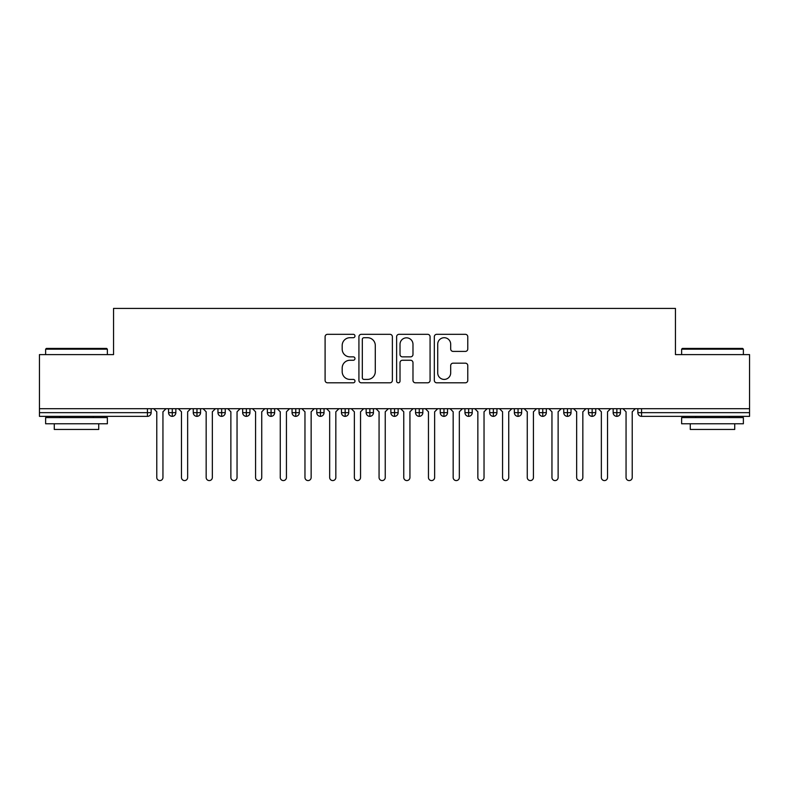 <?xml version="1.0" encoding="UTF-8"?>
<svg xmlns="http://www.w3.org/2000/svg" width="789" height="789" viewBox="0 0 789 789"><rect width="100%" height="100%" fill="white"/><g stroke="black" fill="none" stroke-linecap="round" stroke-linejoin="round"><path stroke-width="1.18" d="M354.981 336.015A1.696 1.696 0 0 0 353.285 334.319L327.524 334.319A2.426 2.426 0 0 0 325.098 336.745L325.098 380.387A2.426 2.426 0 0 0 327.524 382.803L353.285 382.803A1.696 1.696 0 0 0 354.981 381.107A1.696 1.696 0 0 0 353.285 379.41L349.951 379.41A7.762 7.762 0 0 1 342.189 371.658L342.189 368.019A7.762 7.762 0 0 1 349.951 360.257L353.285 360.257A1.696 1.696 0 0 0 354.981 358.561A1.696 1.696 0 0 0 353.285 356.865L349.951 356.865A7.762 7.762 0 0 1 342.189 349.103L342.189 345.474A7.762 7.762 0 0 1 349.951 337.712L353.285 337.712A1.696 1.696 0 0 0 354.981 336.015M465.352 351.411A2.426 2.426 0 0 0 467.778 348.985L467.778 336.745A2.426 2.426 0 0 0 465.352 334.319L436.741 334.319A2.426 2.426 0 0 0 434.325 336.745L434.325 380.387A2.426 2.426 0 0 0 436.741 382.803L465.352 382.803A2.426 2.426 0 0 0 467.778 380.387L467.778 365.593A2.426 2.426 0 0 0 465.352 363.167L453.113 363.167A2.426 2.426 0 0 0 450.687 365.593L450.687 372.931A6.49 6.49 0 0 1 444.197 379.41A6.49 6.49 0 0 1 437.717 372.931L437.717 344.201A6.49 6.49 0 0 1 444.197 337.712A6.49 6.49 0 0 1 450.687 344.201L450.687 348.985A2.426 2.426 0 0 0 453.113 351.411L465.352 351.411M39.45 408.702L749.55 408.702L749.55 354.606L675.453 354.606L675.453 308.42L113.547 308.42L113.547 354.606L39.45 354.606L39.45 412.657L147.444 412.657L147.444 408.702M392.38 336.745A2.426 2.426 0 0 0 389.953 334.319L361.342 334.319A2.426 2.426 0 0 0 358.926 336.745L358.926 380.387A2.426 2.426 0 0 0 361.342 382.803L389.953 382.803A2.426 2.426 0 0 0 392.38 380.387L392.38 336.745M399.047 334.319L427.658 334.319A2.426 2.426 0 0 1 430.074 336.745L430.074 380.387A2.426 2.426 0 0 1 427.658 382.803L415.408 382.803A2.426 2.426 0 0 1 412.982 380.387L412.982 362.684A2.426 2.426 0 0 0 410.566 360.257L402.439 360.257A2.426 2.426 0 0 0 400.013 362.684L400.013 381.107A1.696 1.696 0 0 1 398.317 382.803A1.696 1.696 0 0 1 396.62 381.107L396.62 336.745A2.426 2.426 0 0 1 399.047 334.319M151.153 408.702L151.153 412.657A3.708 3.708 0 0 1 147.444 416.355L39.45 416.355L39.45 412.657M749.55 408.702L749.55 416.355L641.556 416.355A3.708 3.708 0 0 1 637.847 412.657L637.847 408.702L637.847 412.657A3.708 3.708 0 0 0 641.556 416.355L641.556 412.657L749.55 412.657M172.268 416.355A3.708 3.708 0 0 1 168.56 412.657L168.56 408.702L168.56 412.657A3.708 3.708 0 0 0 172.268 416.355A3.708 3.708 0 0 0 175.848 412.657L175.848 408.702L175.848 412.657A3.708 3.708 0 0 1 172.268 416.355L172.268 412.657L175.848 412.657M172.268 408.702L172.268 412.657L168.56 412.657M147.444 416.355A3.708 3.708 0 0 0 151.153 412.657A3.708 3.708 0 0 1 147.444 416.355L147.444 412.657L151.153 412.657M196.964 408.702L196.964 412.657L193.266 412.657L193.266 408.702L193.266 412.657A3.708 3.708 0 0 0 196.964 416.355A3.708 3.708 0 0 0 200.554 412.657L200.554 408.702L200.554 412.657A3.708 3.708 0 0 1 196.964 416.355A3.708 3.708 0 0 1 193.266 412.657A3.708 3.708 0 0 0 196.964 416.355L196.964 412.657L200.554 412.657M221.67 408.702L221.67 412.657L217.961 412.657L217.961 408.702L217.961 412.657A3.708 3.708 0 0 0 221.67 416.355A3.708 3.708 0 0 0 225.25 412.657L225.25 408.702L225.25 412.657A3.708 3.708 0 0 1 221.67 416.355A3.708 3.708 0 0 1 217.961 412.657A3.708 3.708 0 0 0 221.67 416.355L221.67 412.657L225.25 412.657M246.365 408.702L246.365 416.355A3.708 3.708 0 0 1 242.667 412.657L242.667 408.702L242.667 412.657A3.708 3.708 0 0 0 246.365 416.355A3.708 3.708 0 0 0 249.945 412.657L249.945 408.702M271.071 408.702L271.071 416.355A3.708 3.708 0 0 1 267.363 412.657A3.708 3.708 0 0 0 271.071 416.355A3.708 3.708 0 0 1 267.363 412.657L267.363 408.702M274.651 408.702L274.651 412.657A3.708 3.708 0 0 1 271.071 416.355A3.708 3.708 0 0 0 274.651 412.657L267.363 412.657M295.767 408.702L295.767 412.657L292.058 412.657L292.058 408.702L292.058 412.657A3.708 3.708 0 0 0 295.767 416.355A3.708 3.708 0 0 0 299.347 412.657L299.347 408.702L299.347 412.657A3.708 3.708 0 0 1 295.767 416.355A3.708 3.708 0 0 1 292.058 412.657A3.708 3.708 0 0 0 295.767 416.355L295.767 412.657L299.347 412.657M320.462 416.355A3.708 3.708 0 0 1 316.764 412.657L316.764 408.702L316.764 412.657A3.708 3.708 0 0 0 320.462 416.355A3.708 3.708 0 0 0 324.042 412.657L324.042 408.702L324.042 412.657A3.708 3.708 0 0 1 320.462 416.355L320.462 412.657L324.042 412.657M345.168 408.702L345.168 412.657L341.459 412.657L341.459 408.702L341.459 412.657A3.708 3.708 0 0 0 345.168 416.355A3.708 3.708 0 0 0 348.748 412.657L348.748 408.702L348.748 412.657A3.708 3.708 0 0 1 345.168 416.355A3.708 3.708 0 0 1 341.459 412.657A3.708 3.708 0 0 0 345.168 416.355L345.168 412.657L348.748 412.657M369.863 408.702L369.863 416.355A3.708 3.708 0 0 1 366.155 412.657L366.155 408.702L366.155 412.657A3.708 3.708 0 0 0 369.863 416.355A3.708 3.708 0 0 0 373.444 412.657L373.444 408.702M394.559 408.702L394.559 416.355A3.708 3.708 0 0 1 390.861 412.657L390.861 408.702L390.861 412.657A3.708 3.708 0 0 0 394.559 416.355A3.708 3.708 0 0 0 398.139 412.657L398.139 408.702M419.265 408.702L419.265 416.355A3.708 3.708 0 0 1 415.556 412.657L415.556 408.702L415.556 412.657A3.708 3.708 0 0 0 419.265 416.355A3.708 3.708 0 0 0 422.845 412.657L422.845 408.702M443.96 408.702L443.96 412.657L440.252 412.657L440.252 408.702L440.252 412.657A3.708 3.708 0 0 0 443.96 416.355A3.708 3.708 0 0 0 447.541 412.657L447.541 408.702L447.541 412.657A3.708 3.708 0 0 1 443.96 416.355A3.708 3.708 0 0 1 440.252 412.657A3.708 3.708 0 0 0 443.96 416.355L443.96 412.657L447.541 412.657M468.656 408.702L468.656 412.657L464.958 412.657L464.958 408.702L464.958 412.657A3.708 3.708 0 0 0 468.656 416.355A3.708 3.708 0 0 0 472.236 412.657L472.236 408.702L472.236 412.657A3.708 3.708 0 0 1 468.656 416.355A3.708 3.708 0 0 1 464.958 412.657A3.708 3.708 0 0 0 468.656 416.355L468.656 412.657L472.236 412.657M493.362 408.702L493.362 412.657L489.653 412.657L489.653 408.702L489.653 412.657A3.708 3.708 0 0 0 493.362 416.355A3.708 3.708 0 0 0 496.942 412.657L496.942 408.702L496.942 412.657A3.708 3.708 0 0 1 493.362 416.355A3.708 3.708 0 0 1 489.653 412.657A3.708 3.708 0 0 0 493.362 416.355L493.362 412.657L496.942 412.657M518.057 408.702L518.057 416.355A3.708 3.708 0 0 1 514.349 412.657L514.349 408.702L514.349 412.657A3.708 3.708 0 0 0 518.057 416.355A3.708 3.708 0 0 0 521.637 412.657L521.637 408.702M542.753 408.702L542.753 416.355A3.708 3.708 0 0 1 539.055 412.657L539.055 408.702L539.055 412.657A3.708 3.708 0 0 0 542.753 416.355A3.708 3.708 0 0 0 546.333 412.657L546.333 408.702M567.459 408.702L567.459 412.657L563.75 412.657L563.75 408.702L563.75 412.657A3.708 3.708 0 0 0 567.459 416.355A3.708 3.708 0 0 0 571.039 412.657L571.039 408.702L571.039 412.657A3.708 3.708 0 0 1 567.459 416.355A3.708 3.708 0 0 1 563.75 412.657A3.708 3.708 0 0 0 567.459 416.355L567.459 412.657L571.039 412.657M592.154 408.702L592.154 416.355A3.708 3.708 0 0 1 588.446 412.657L588.446 408.702L588.446 412.657A3.708 3.708 0 0 0 592.154 416.355A3.708 3.708 0 0 0 595.734 412.657L595.734 408.702M616.85 408.702L616.85 416.355A3.708 3.708 0 0 1 613.152 412.657L613.152 408.702L613.152 412.657A3.708 3.708 0 0 0 616.85 416.355A3.708 3.708 0 0 0 620.44 412.657L620.44 408.702M320.462 408.702L320.462 412.657L316.764 412.657M364.015 337.712A1.696 1.696 0 0 0 362.319 339.408L362.319 377.714A1.696 1.696 0 0 0 364.015 379.41L367.526 379.41A7.762 7.762 0 0 0 375.288 371.658L375.288 345.474A7.762 7.762 0 0 0 367.526 337.712L364.015 337.712M412.982 344.32A6.49 6.49 0 0 0 406.503 337.83A6.49 6.49 0 0 0 400.013 344.32L400.013 354.439A2.426 2.426 0 0 0 402.439 356.865L410.566 356.865A2.426 2.426 0 0 0 412.982 354.439L412.982 344.32M153.687 408.702L156.774 411.789L156.774 477.493A3.087 3.087 0 0 0 159.861 480.58A3.087 3.087 0 0 0 162.948 477.493L162.948 411.789L166.035 408.702M178.383 408.702L181.47 411.789L181.47 477.493A3.087 3.087 0 0 0 184.557 480.58A3.087 3.087 0 0 0 187.644 477.493L187.644 411.789L190.731 408.702M203.079 408.702L206.166 411.789L206.166 477.493A3.087 3.087 0 0 0 209.253 480.58A3.087 3.087 0 0 0 212.34 477.493L212.34 411.789L215.427 408.702M227.784 408.702L230.871 411.789L230.871 477.493A3.087 3.087 0 0 0 233.958 480.58A3.087 3.087 0 0 0 237.045 477.493L237.045 411.789L240.132 408.702M252.48 408.702L255.567 411.789L255.567 477.493A3.087 3.087 0 0 0 258.654 480.58A3.087 3.087 0 0 0 261.741 477.493L261.741 411.789L264.828 408.702M46.364 348.432L106.633 348.432L107.373 349.182L45.624 349.182L46.364 348.432M76.503 423.772L45.624 423.772L45.624 417.598L107.373 417.598L107.373 423.772L76.503 423.772M98.724 423.772L98.724 429.453L54.273 429.453L54.273 423.772M682.367 348.432L742.636 348.432L743.376 349.182L681.627 349.182L682.367 348.432M712.497 423.772L681.627 423.772L681.627 417.598L743.376 417.598L743.376 423.772L712.497 423.772M734.727 423.772L734.727 429.453L690.276 429.453L690.276 423.772M277.176 408.702L280.263 411.789L280.263 477.493A3.087 3.087 0 0 0 283.35 480.58A3.087 3.087 0 0 0 286.437 477.493L286.437 411.789L289.533 408.702M301.881 408.702L304.968 411.789L304.968 477.493A3.087 3.087 0 0 0 308.055 480.58A3.087 3.087 0 0 0 311.142 477.493L311.142 411.789L314.229 408.702M326.577 408.702L329.664 411.789L329.664 477.493A3.087 3.087 0 0 0 332.751 480.58A3.087 3.087 0 0 0 335.838 477.493L335.838 411.789L338.925 408.702M351.273 408.702L354.36 411.789L354.36 477.493A3.087 3.087 0 0 0 357.447 480.58A3.087 3.087 0 0 0 360.543 477.493L360.543 411.789L363.63 408.702M375.978 408.702L379.065 411.789L379.065 477.493A3.087 3.087 0 0 0 382.152 480.58A3.087 3.087 0 0 0 385.239 477.493L385.239 411.789L388.326 408.702M400.674 408.702L403.761 411.789L403.761 477.493A3.087 3.087 0 0 0 406.848 480.58A3.087 3.087 0 0 0 409.935 477.493L409.935 411.789L413.022 408.702M425.37 408.702L428.457 411.789L428.457 477.493A3.087 3.087 0 0 0 431.553 480.58A3.087 3.087 0 0 0 434.64 477.493L434.64 411.789L437.727 408.702M450.075 408.702L453.162 411.789L453.162 477.493A3.087 3.087 0 0 0 456.249 480.58A3.087 3.087 0 0 0 459.336 477.493L459.336 411.789L462.423 408.702M474.771 408.702L477.858 411.789L477.858 477.493A3.087 3.087 0 0 0 480.945 480.58A3.087 3.087 0 0 0 484.032 477.493L484.032 411.789L487.119 408.702M499.467 408.702L502.563 411.789L502.563 477.493A3.087 3.087 0 0 0 505.65 480.58A3.087 3.087 0 0 0 508.737 477.493L508.737 411.789L511.824 408.702M524.172 408.702L527.259 411.789L527.259 477.493A3.087 3.087 0 0 0 530.346 480.58A3.087 3.087 0 0 0 533.433 477.493L533.433 411.789L536.52 408.702M548.868 408.702L551.955 411.789L551.955 477.493A3.087 3.087 0 0 0 555.042 480.58A3.087 3.087 0 0 0 558.129 477.493L558.129 411.789L561.216 408.702M573.573 408.702L576.66 411.789L576.66 477.493A3.087 3.087 0 0 0 579.747 480.58A3.087 3.087 0 0 0 582.834 477.493L582.834 411.789L585.921 408.702M598.269 408.702L601.356 411.789L601.356 477.493A3.087 3.087 0 0 0 604.443 480.58A3.087 3.087 0 0 0 607.53 477.493L607.53 411.789L610.617 408.702M622.965 408.702L626.052 411.789L626.052 477.493A3.087 3.087 0 0 0 629.139 480.58A3.087 3.087 0 0 0 632.226 477.493L632.226 411.789L635.313 408.702M641.556 408.702L641.556 412.657L637.847 412.657A3.708 3.708 0 0 0 641.556 416.355M242.667 412.657A3.708 3.708 0 0 0 246.365 416.355A3.708 3.708 0 0 0 249.945 412.657L242.667 412.657M366.155 412.657A3.708 3.708 0 0 0 369.863 416.355A3.708 3.708 0 0 0 373.444 412.657L366.155 412.657M390.861 412.657A3.708 3.708 0 0 0 394.559 416.355A3.708 3.708 0 0 0 398.139 412.657L390.861 412.657M415.556 412.657A3.708 3.708 0 0 0 419.265 416.355A3.708 3.708 0 0 0 422.845 412.657L415.556 412.657M514.349 412.657A3.708 3.708 0 0 0 518.057 416.355A3.708 3.708 0 0 0 521.637 412.657L514.349 412.657M539.055 412.657A3.708 3.708 0 0 0 542.753 416.355A3.708 3.708 0 0 0 546.333 412.657L539.055 412.657M588.446 412.657L595.734 412.657A3.708 3.708 0 0 1 592.154 416.355M613.152 412.657A3.708 3.708 0 0 0 616.85 416.355A3.708 3.708 0 0 0 620.44 412.657L613.152 412.657M45.624 354.606L45.624 349.182M59.708 417.598L59.708 416.355M93.289 417.598L93.289 416.355M107.373 354.606L107.373 349.182M681.627 354.606L681.627 349.182M695.711 417.598L695.711 416.355M729.292 417.598L729.292 416.355M743.376 354.606L743.376 349.182"/></g></svg>
